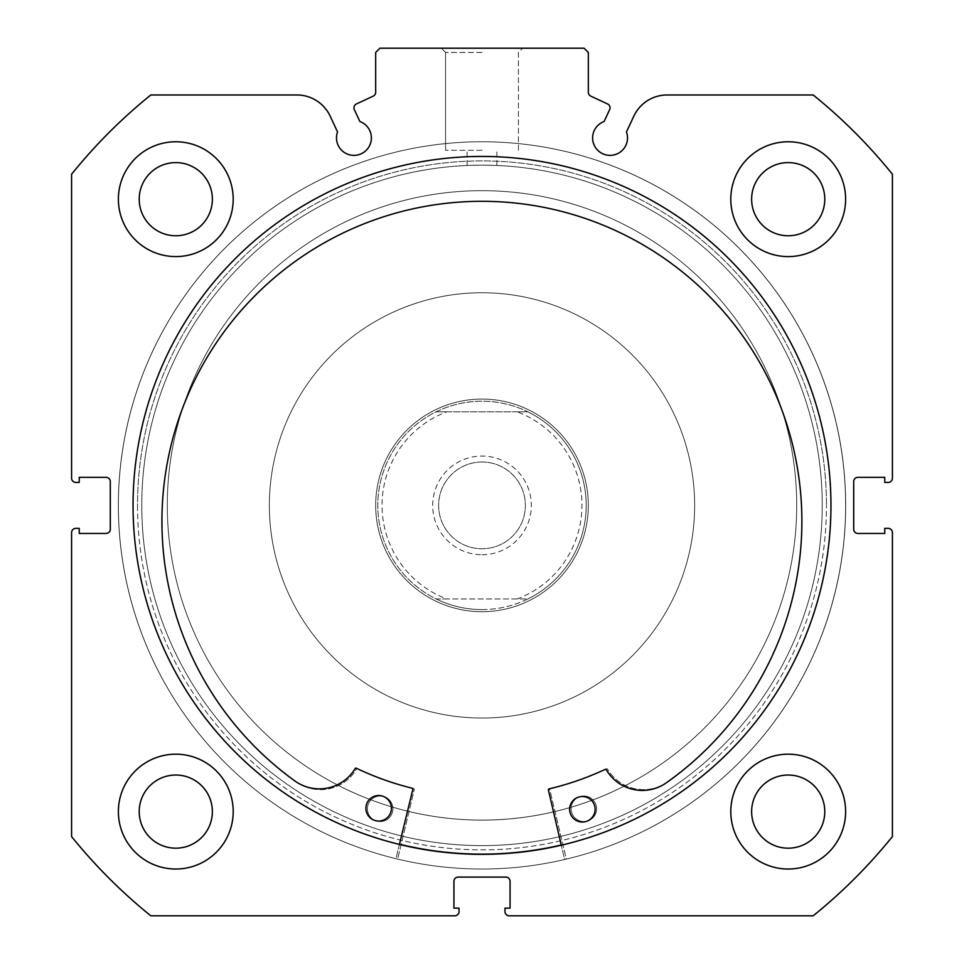 <?xml version="1.0" encoding="UTF-8"?>
<svg xmlns="http://www.w3.org/2000/svg" width="964" height="964" viewBox="0 0 964 964"><rect width="100%" height="100%" fill="white"/><g stroke="black" fill="none" stroke-linecap="round" stroke-linejoin="round"><path stroke-width="0.72" stroke-dasharray="4.82 3.62" d="M399.47 844.223A348.739 348.739 0 0 1 243.555 250.893A348.739 348.739 0 0 1 736.496 266.956A348.739 348.739 0 0 1 561.229 845.018M720.445 759.885A348.739 348.739 0 0 1 227.504 743.834A348.739 348.739 0 0 1 243.555 250.893A348.739 348.739 0 0 1 736.496 266.956A348.739 348.739 0 0 1 720.445 759.885M697.177 735.05A314.722 314.722 0 0 1 252.339 720.566A314.722 314.722 0 0 1 266.823 275.728A314.722 314.722 0 0 1 711.661 290.212A314.722 314.722 0 0 1 697.177 735.05A314.722 314.722 0 0 1 252.339 720.566A314.722 314.722 0 0 1 266.823 275.728A314.722 314.722 0 0 1 711.661 290.212A314.722 314.722 0 0 1 697.177 735.05M548.383 789.926A0.856 0.856 0 0 1 549.01 788.901A291.321 291.321 0 0 0 605.163 769.405A0.856 0.856 0 0 1 606.26 769.742A41.777 41.777 0 0 0 665.293 783.527A320 320 0 0 0 483.482 201.307A320 320 0 0 0 295.996 781.744L296.008 781.72A41.777 41.777 0 0 0 355.174 768.525A0.856 0.856 0 0 1 356.27 768.188A291.321 291.321 0 0 0 412.231 788.239A0.856 0.856 0 0 1 412.857 789.263L395.939 858.683A363.621 363.621 0 0 1 483.771 141.768A363.621 363.621 0 0 1 564.615 859.514L548.383 789.926M595.125 809.338A12.761 12.761 0 0 1 582.304 822.039A12.761 12.761 0 0 1 569.616 809.218A12.761 12.761 0 0 1 582.437 796.517A12.761 12.761 0 0 1 595.125 809.338M391.432 808.35A12.761 12.761 0 0 1 378.611 821.051A12.761 12.761 0 0 1 365.91 808.23A12.761 12.761 0 0 1 378.732 795.529A12.761 12.761 0 0 1 391.432 808.35M399.421 844.428L395.939 858.683A363.621 363.621 0 0 1 483.771 141.768A363.621 363.621 0 0 1 564.615 859.514L561.277 845.223M191.053 625.371A314.722 314.722 0 0 1 362.018 214.442A314.722 314.722 0 0 1 772.947 385.419A314.722 314.722 0 0 1 601.982 796.348A314.722 314.722 0 0 1 191.053 625.371A314.722 314.722 0 0 1 362.018 214.442A314.722 314.722 0 0 1 772.947 385.419A314.722 314.722 0 0 1 601.982 796.348A314.722 314.722 0 0 1 191.053 625.371M580.292 464.853A106.329 106.329 0 0 1 522.536 603.681A106.329 106.329 0 0 1 383.708 545.925A106.329 106.329 0 0 1 441.464 407.097A106.329 106.329 0 0 1 580.292 464.853A106.329 106.329 0 0 1 522.536 603.681A106.329 106.329 0 0 1 383.708 545.925A106.329 106.329 0 0 1 441.464 407.097A106.329 106.329 0 0 1 580.292 464.853M285.416 586.461A212.646 212.646 0 0 1 400.94 308.805A212.646 212.646 0 0 1 678.584 424.329A212.646 212.646 0 0 1 563.06 701.985A212.646 212.646 0 0 1 285.416 586.461A212.646 212.646 0 0 1 400.94 308.805A212.646 212.646 0 0 1 678.584 424.329A212.646 212.646 0 0 1 563.06 701.985A212.646 212.646 0 0 1 285.416 586.461M159.59 638.337A348.739 348.739 0 0 1 349.052 182.991A348.739 348.739 0 0 1 804.41 372.441A348.739 348.739 0 0 1 614.948 827.799A348.739 348.739 0 0 1 159.59 638.337A348.739 348.739 0 0 1 349.052 182.991A348.739 348.739 0 0 1 804.41 372.441A348.739 348.739 0 0 1 614.948 827.799A348.739 348.739 0 0 1 159.59 638.337M482 554.722A49.333 49.333 0 0 0 531.333 505.389A49.333 49.333 0 0 0 482 456.056A49.333 49.333 0 0 0 432.667 505.389A49.333 49.333 0 0 0 482 554.722M482 462.009A43.38 43.38 0 0 1 525.38 505.389A43.38 43.38 0 0 1 482 548.769A43.38 43.38 0 0 1 438.62 505.389A43.38 43.38 0 0 1 482 462.009A43.38 43.38 0 0 1 525.38 505.389A43.38 43.38 0 0 1 482 548.769A43.38 43.38 0 0 1 438.62 505.389A43.38 43.38 0 0 1 482 462.009M482 609.585A104.196 104.196 0 0 1 377.804 505.389A104.196 104.196 0 0 1 482 401.193A104.196 104.196 0 0 1 586.196 505.389A104.196 104.196 0 0 1 482 609.585C465.901 609.537 450.622 605.995 436.15 598.957L446.862 598.957A99.943 99.943 0 0 1 446.862 411.821L436.15 411.821A104.196 104.196 0 0 0 436.15 598.957L527.85 598.957C513.378 605.995 498.099 609.537 482 609.585M482 611.718A106.329 106.329 0 0 1 375.671 505.389A106.329 106.329 0 0 1 482 399.072A106.329 106.329 0 0 1 588.329 505.389A106.329 106.329 0 0 1 482 611.718A106.329 106.329 0 0 1 375.671 505.389A106.329 106.329 0 0 1 482 399.072A106.329 106.329 0 0 1 588.329 505.389A106.329 106.329 0 0 1 482 611.718M482 845.621A340.232 340.232 0 0 1 141.768 505.389A340.232 340.232 0 0 1 482 165.157A340.232 340.232 0 0 1 822.232 505.389A340.232 340.232 0 0 1 482 845.621A340.232 340.232 0 0 1 141.768 505.389A340.232 340.232 0 0 1 482 165.157A340.232 340.232 0 0 1 822.232 505.389A340.232 340.232 0 0 1 482 845.621M527.85 598.957A104.196 104.196 0 0 0 527.85 411.821L517.138 411.821A99.943 99.943 0 0 1 517.138 598.957L527.85 598.957A104.196 104.196 0 0 0 527.85 411.821C513.378 404.796 498.099 401.253 482 401.193C465.901 401.253 450.622 404.796 436.15 411.821A104.196 104.196 0 0 0 436.15 598.957M517.138 598.957L446.862 598.957M517.138 411.821L446.862 411.821M527.85 411.821L436.15 411.821M414.231 789.6A0.856 0.856 0 0 0 413.604 788.576A291.321 291.321 0 0 1 357.548 768.802A0.856 0.856 0 0 0 356.451 769.139A41.777 41.777 0 0 1 297.346 782.623A320 320 0 0 1 482 201.307A320 320 0 0 1 666.654 782.635A41.777 41.777 0 0 1 607.549 769.139A0.856 0.856 0 0 0 606.452 768.802A291.321 291.321 0 0 1 550.396 788.576A0.856 0.856 0 0 0 549.769 789.6L566.338 859.105A363.621 363.621 0 0 0 482 141.768A363.621 363.621 0 0 0 397.662 859.105L414.231 789.6A0.856 0.856 0 0 0 413.604 788.576A291.321 291.321 0 0 1 357.548 768.802A0.856 0.856 0 0 0 356.451 769.139A41.777 41.777 0 0 1 297.346 782.623A320 320 0 0 1 482 201.307A320 320 0 0 1 666.654 782.635L666.654 782.623A41.777 41.777 0 0 1 607.549 769.139A0.856 0.856 0 0 0 606.452 768.802A291.321 291.321 0 0 1 550.396 788.576A0.856 0.856 0 0 0 549.769 789.6L566.338 859.105A363.621 363.621 0 0 0 482 141.768A363.621 363.621 0 0 0 397.662 859.105L414.231 789.6M367.392 808.784A12.761 12.761 0 0 0 380.153 821.545A12.761 12.761 0 0 0 392.914 808.784A12.761 12.761 0 0 0 380.153 796.023A12.761 12.761 0 0 0 367.392 808.784A12.761 12.761 0 0 0 380.153 821.545A12.761 12.761 0 0 0 392.914 808.784A12.761 12.761 0 0 0 380.153 796.023A12.761 12.761 0 0 0 367.392 808.784M571.086 808.784A12.761 12.761 0 0 0 583.847 821.545A12.761 12.761 0 0 0 596.608 808.784A12.761 12.761 0 0 0 583.847 796.023A12.761 12.761 0 0 0 571.086 808.784A12.761 12.761 0 0 0 583.847 821.545A12.761 12.761 0 0 0 596.608 808.784A12.761 12.761 0 0 0 583.847 796.023A12.761 12.761 0 0 0 571.086 808.784M610.055 107.823A4.254 4.254 0 0 1 609.658 109.619L604.091 121.536A17.436 17.436 0 0 0 610.067 155.361A17.436 17.436 0 0 0 626.455 131.96L633.806 116.186A36.728 36.728 0 0 1 667.1 94.978L813.182 94.978A527.368 527.368 0 0 1 892.411 174.219L892.411 478.168A4.254 4.254 0 0 1 888.157 482.422L884.759 482.422L884.759 477.325L857.96 477.325A4.254 4.254 0 0 0 853.706 481.578L853.706 529.212A4.254 4.254 0 0 0 857.96 533.466L884.759 533.466L884.759 528.356L888.157 528.356A4.254 4.254 0 0 1 892.411 532.61L892.411 836.571A527.368 527.368 0 0 1 813.182 915.8L509.221 915.8A4.254 4.254 0 0 1 504.967 911.546L504.967 908.148L510.064 908.148L510.064 881.349A4.254 4.254 0 0 0 505.811 877.095L458.189 877.095A4.254 4.254 0 0 0 453.936 881.349L453.936 908.148L459.033 908.148L459.033 911.546A4.254 4.254 0 0 1 454.779 915.8L150.818 915.8A527.368 527.368 0 0 1 71.589 836.571L71.589 532.61A4.254 4.254 0 0 1 75.843 528.356L79.241 528.356L79.241 533.466L106.04 533.466A4.254 4.254 0 0 0 110.294 529.212L110.294 481.578A4.254 4.254 0 0 0 106.04 477.325L79.241 477.325L79.241 482.422L75.843 482.422A4.254 4.254 0 0 1 71.589 478.168L71.589 174.219A527.368 527.368 0 0 1 150.818 94.978L296.9 94.978A36.728 36.728 0 0 1 330.194 116.186L337.545 131.96A17.436 17.436 0 0 0 353.933 155.361A17.436 17.436 0 0 0 359.909 121.536L354.342 109.619A4.254 4.254 0 0 1 356.403 103.967L373.225 96.123A4.254 4.254 0 0 0 375.671 92.279L375.671 52.454L379.924 48.2L584.076 48.2L588.329 52.454L588.329 92.279A4.254 4.254 0 0 0 590.775 96.123L607.597 103.967A4.254 4.254 0 0 1 610.055 107.823M482 48.2L441.319 48.2L482 48.2M482 52.454L445.573 52.454L482 52.454M137.515 505.389A344.485 344.485 0 0 0 482 849.874A344.485 344.485 0 0 0 826.485 505.389A344.485 344.485 0 0 1 482 849.874A344.485 344.485 0 0 1 137.515 505.389A344.485 344.485 0 0 1 482 160.904A344.485 344.485 0 0 1 826.485 505.389A344.485 344.485 0 0 0 482 160.904A344.485 344.485 0 0 0 137.515 505.389M822.232 505.389A340.232 340.232 0 0 1 482 845.621A340.232 340.232 0 0 1 141.768 505.389A340.232 340.232 0 0 0 482 845.621A340.232 340.232 0 0 0 822.232 505.389A340.232 340.232 0 0 0 482 165.157A340.232 340.232 0 0 0 141.768 505.389A340.232 340.232 0 0 1 482 165.157A340.232 340.232 0 0 1 822.232 505.389M482 150.276L445.573 150.276L482 150.276M482 165.157C462.792 165.507 462.792 165.507 482 165.157C462.792 165.507 462.792 165.507 482 165.157C462.792 165.507 462.792 165.507 482 165.157C462.792 165.507 462.792 165.507 482 165.157C501.208 165.507 501.208 165.507 482 165.157C501.208 165.507 501.208 165.507 482 165.157C501.208 165.507 501.208 165.507 482 165.157C501.208 165.507 501.208 165.507 482 165.157M830.956 505.389A348.956 348.956 0 0 0 482 156.433A348.956 348.956 0 0 0 133.044 505.389A348.956 348.956 0 0 0 482 854.345A348.956 348.956 0 0 0 830.956 505.389A348.956 348.956 0 0 0 482 156.433A348.956 348.956 0 0 0 133.044 505.389A348.956 348.956 0 0 0 482 854.345A348.956 348.956 0 0 0 830.956 505.389A348.956 348.956 0 0 0 482 156.433A348.956 348.956 0 0 0 133.044 505.389A348.956 348.956 0 0 0 482 854.345A348.956 348.956 0 0 0 830.956 505.389A348.956 348.956 0 0 0 482 156.433A348.956 348.956 0 0 0 133.044 505.389A348.956 348.956 0 0 0 482 854.345A348.956 348.956 0 0 0 830.956 505.389A348.956 348.956 0 0 0 482 156.433A348.956 348.956 0 0 0 133.044 505.389A348.956 348.956 0 0 0 482 854.345A348.956 348.956 0 0 0 830.956 505.389A348.956 348.956 0 0 0 482 156.433A348.956 348.956 0 0 0 133.044 505.389A348.956 348.956 0 0 0 482 854.345A348.956 348.956 0 0 0 830.956 505.389A348.956 348.956 0 0 0 482 156.433A348.956 348.956 0 0 0 133.044 505.389A348.956 348.956 0 0 0 482 854.345A348.956 348.956 0 0 0 830.956 505.389M845.621 505.389A363.621 363.621 0 0 0 482 141.768A363.621 363.621 0 0 0 118.379 505.389A363.621 363.621 0 0 0 482 869.022A363.621 363.621 0 0 0 845.621 505.389A363.621 363.621 0 0 0 482 141.768A363.621 363.621 0 0 0 118.379 505.389A363.621 363.621 0 0 0 482 869.022A363.621 363.621 0 0 0 845.621 505.389A363.621 363.621 0 0 0 482 141.768A363.621 363.621 0 0 0 118.379 505.389A363.621 363.621 0 0 0 482 869.022A363.621 363.621 0 0 0 845.621 505.389A363.621 363.621 0 0 0 482 141.768A363.621 363.621 0 0 0 118.379 505.389A363.621 363.621 0 0 0 482 869.022A363.621 363.621 0 0 0 845.621 505.389M730.796 811.604A57.418 57.418 0 0 0 788.215 869.022A57.418 57.418 0 0 0 845.621 811.604A57.418 57.418 0 0 0 788.215 754.185A57.418 57.418 0 0 0 730.796 811.604A57.418 57.418 0 0 0 788.215 869.022A57.418 57.418 0 0 0 845.621 811.604A57.418 57.418 0 0 0 788.215 754.185A57.418 57.418 0 0 0 730.796 811.604A57.418 57.418 0 0 0 788.215 869.022A57.418 57.418 0 0 0 845.621 811.604A57.418 57.418 0 0 0 788.215 754.185A57.418 57.418 0 0 0 730.796 811.604M118.379 811.604A57.418 57.418 0 0 0 175.785 869.022A57.418 57.418 0 0 0 233.204 811.604A57.418 57.418 0 0 0 175.785 754.185A57.418 57.418 0 0 0 118.379 811.604A57.418 57.418 0 0 0 175.785 869.022A57.418 57.418 0 0 0 233.204 811.604A57.418 57.418 0 0 0 175.785 754.185A57.418 57.418 0 0 0 118.379 811.604A57.418 57.418 0 0 0 175.785 869.022A57.418 57.418 0 0 0 233.204 811.604A57.418 57.418 0 0 0 175.785 754.185A57.418 57.418 0 0 0 118.379 811.604M730.796 199.174A57.418 57.418 0 0 0 788.215 256.593A57.418 57.418 0 0 0 845.621 199.174A57.418 57.418 0 0 0 788.215 141.768A57.418 57.418 0 0 0 730.796 199.174A57.418 57.418 0 0 0 788.215 256.593A57.418 57.418 0 0 0 845.621 199.174A57.418 57.418 0 0 0 788.215 141.768A57.418 57.418 0 0 0 730.796 199.174A57.418 57.418 0 0 0 788.215 256.593A57.418 57.418 0 0 0 845.621 199.174A57.418 57.418 0 0 0 788.215 141.768A57.418 57.418 0 0 0 730.796 199.174M118.379 199.174A57.418 57.418 0 0 0 175.785 256.593A57.418 57.418 0 0 0 233.204 199.174A57.418 57.418 0 0 0 175.785 141.768A57.418 57.418 0 0 0 118.379 199.174A57.418 57.418 0 0 0 175.785 256.593A57.418 57.418 0 0 0 233.204 199.174A57.418 57.418 0 0 0 175.785 141.768A57.418 57.418 0 0 0 118.379 199.174A57.418 57.418 0 0 0 175.785 256.593A57.418 57.418 0 0 0 233.204 199.174A57.418 57.418 0 0 0 175.785 141.768A57.418 57.418 0 0 0 118.379 199.174M139.214 199.174A36.572 36.572 0 0 0 175.785 235.758A36.572 36.572 0 0 0 212.369 199.174A36.572 36.572 0 0 0 175.785 162.603A36.572 36.572 0 0 0 139.214 199.174M751.631 199.174A36.572 36.572 0 0 0 788.215 235.758A36.572 36.572 0 0 0 824.786 199.174A36.572 36.572 0 0 0 788.215 162.603A36.572 36.572 0 0 0 751.631 199.174M139.214 811.604A36.572 36.572 0 0 0 175.785 848.175A36.572 36.572 0 0 0 212.369 811.604A36.572 36.572 0 0 0 175.785 775.032A36.572 36.572 0 0 0 139.214 811.604M751.631 811.604A36.572 36.572 0 0 0 788.215 848.175A36.572 36.572 0 0 0 824.786 811.604A36.572 36.572 0 0 0 788.215 775.032A36.572 36.572 0 0 0 751.631 811.604M445.573 52.454L441.319 48.2L445.573 52.454L445.573 150.276L445.573 52.454M467.118 165.483L467.118 150.276L467.118 165.483M518.427 150.276L518.427 52.454L522.681 48.2L518.427 52.454L518.427 150.276M496.882 165.483L496.882 150.276L496.882 165.483"/><path stroke-width="1.45" d="M561.229 845.018A348.739 348.739 0 0 1 399.47 844.223M561.277 845.223L548.383 789.926A0.856 0.856 0 0 1 549.01 788.901A291.321 291.321 0 0 0 605.163 769.405A0.856 0.856 0 0 1 606.26 769.742A41.777 41.777 0 0 0 665.293 783.527A320 320 0 0 0 483.482 201.307A320 320 0 0 0 295.996 781.744A41.777 41.777 0 0 0 355.174 768.525A0.856 0.856 0 0 1 356.27 768.188A291.321 291.321 0 0 0 412.231 788.239A0.856 0.856 0 0 1 412.857 789.263L399.421 844.428M595.125 809.338A12.761 12.761 0 0 1 582.304 822.039A12.761 12.761 0 0 1 569.616 809.218A12.761 12.761 0 0 1 582.437 796.517A12.761 12.761 0 0 1 595.125 809.338M391.432 808.35A12.761 12.761 0 0 1 378.611 821.051A12.761 12.761 0 0 1 365.91 808.23A12.761 12.761 0 0 1 378.732 795.529A12.761 12.761 0 0 1 391.432 808.35M609.658 109.619A4.254 4.254 0 0 0 607.597 103.967L590.775 96.123A4.254 4.254 0 0 1 588.329 92.279L588.329 52.454L584.076 48.2L379.924 48.2L375.671 52.454L375.671 92.279A4.254 4.254 0 0 1 373.225 96.123L356.403 103.967A4.254 4.254 0 0 0 354.342 109.619L359.909 121.536A17.436 17.436 0 0 1 353.933 155.361A17.436 17.436 0 0 1 337.545 131.96L330.194 116.186A36.728 36.728 0 0 0 296.9 94.978L150.818 94.978A527.368 527.368 0 0 0 71.589 174.219L71.589 478.168A4.254 4.254 0 0 0 75.843 482.422L79.241 482.422L79.241 477.325L106.04 477.325A4.254 4.254 0 0 1 110.294 481.578L110.294 529.212A4.254 4.254 0 0 1 106.04 533.466L79.241 533.466L79.241 528.356L75.843 528.356A4.254 4.254 0 0 0 71.589 532.61L71.589 836.571A527.368 527.368 0 0 0 150.818 915.8L454.779 915.8A4.254 4.254 0 0 0 459.033 911.546L459.033 908.148L453.936 908.148L453.936 881.349A4.254 4.254 0 0 1 458.189 877.095L505.811 877.095A4.254 4.254 0 0 1 510.064 881.349L510.064 908.148L504.967 908.148L504.967 911.546A4.254 4.254 0 0 0 509.221 915.8L813.182 915.8A527.368 527.368 0 0 0 892.411 836.571L892.411 532.61A4.254 4.254 0 0 0 888.157 528.356L884.759 528.356L884.759 533.466L857.96 533.466A4.254 4.254 0 0 1 853.706 529.212L853.706 481.578A4.254 4.254 0 0 1 857.96 477.325L884.759 477.325L884.759 482.422L888.157 482.422A4.254 4.254 0 0 0 892.411 478.168L892.411 174.219A527.368 527.368 0 0 0 813.182 94.978L667.1 94.978A36.728 36.728 0 0 0 633.806 116.186L626.455 131.96A17.436 17.436 0 0 1 610.067 155.361A17.436 17.436 0 0 1 604.091 121.536L609.658 109.619M830.956 505.389A348.956 348.956 0 0 0 482 156.433A348.956 348.956 0 0 0 133.044 505.389A348.956 348.956 0 0 0 482 854.345A348.956 348.956 0 0 0 830.956 505.389M730.796 811.604A57.418 57.418 0 0 0 788.215 869.022A57.418 57.418 0 0 0 845.621 811.604A57.418 57.418 0 0 0 788.215 754.185A57.418 57.418 0 0 0 730.796 811.604M118.379 811.604A57.418 57.418 0 0 0 175.785 869.022A57.418 57.418 0 0 0 233.204 811.604A57.418 57.418 0 0 0 175.785 754.185A57.418 57.418 0 0 0 118.379 811.604M730.796 199.174A57.418 57.418 0 0 0 788.215 256.593A57.418 57.418 0 0 0 845.621 199.174A57.418 57.418 0 0 0 788.215 141.768A57.418 57.418 0 0 0 730.796 199.174M118.379 199.174A57.418 57.418 0 0 0 175.785 256.593A57.418 57.418 0 0 0 233.204 199.174A57.418 57.418 0 0 0 175.785 141.768A57.418 57.418 0 0 0 118.379 199.174M212.369 199.174A36.572 36.572 0 0 1 175.785 235.758A36.572 36.572 0 0 1 139.214 199.174A36.572 36.572 0 0 1 175.785 162.603A36.572 36.572 0 0 1 212.369 199.174M824.786 199.174A36.572 36.572 0 0 1 788.215 235.758A36.572 36.572 0 0 1 751.631 199.174A36.572 36.572 0 0 1 788.215 162.603A36.572 36.572 0 0 1 824.786 199.174M212.369 811.604A36.572 36.572 0 0 1 175.785 848.175A36.572 36.572 0 0 1 139.214 811.604A36.572 36.572 0 0 1 175.785 775.032A36.572 36.572 0 0 1 212.369 811.604M824.786 811.604A36.572 36.572 0 0 1 788.215 848.175A36.572 36.572 0 0 1 751.631 811.604A36.572 36.572 0 0 1 788.215 775.032A36.572 36.572 0 0 1 824.786 811.604"/></g></svg>
